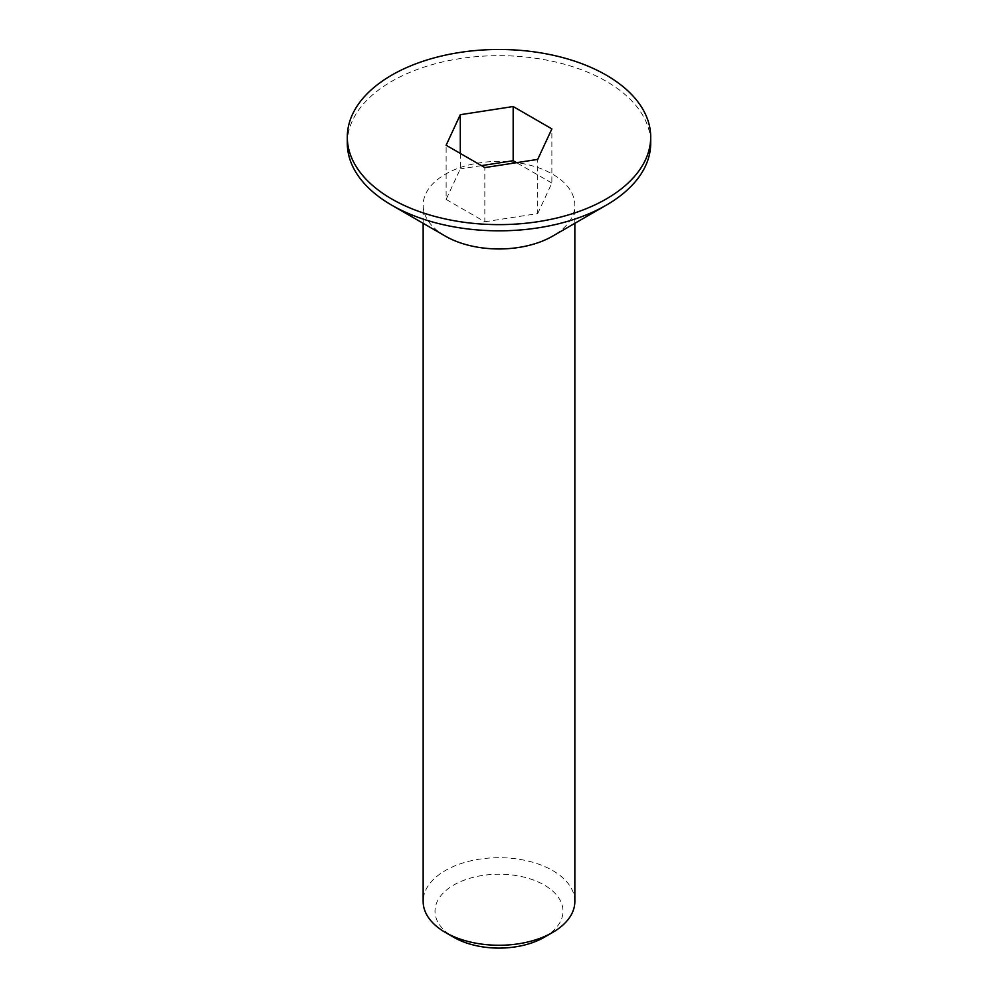 <?xml version="1.0" encoding="UTF-8"?>
<svg xmlns="http://www.w3.org/2000/svg" width="998" height="998" viewBox="0 0 998 998"><rect width="100%" height="100%" fill="white"/><g stroke="black" fill="none" stroke-linecap="round" stroke-linejoin="round"><path stroke-width="0.75" stroke-dasharray="4.99 3.74" d="M574.848 901.481A75.848 43.787 0 0 0 552.63 870.518A75.848 43.787 0 0 0 445.37 870.518A75.848 43.787 0 0 0 423.152 901.481M445.37 236.139A75.848 43.787 180 0 1 423.152 205.176A75.848 43.787 180 0 1 469.971 164.72A75.848 43.787 180 0 1 552.63 174.213A75.848 43.787 180 0 1 574.848 205.176A75.848 43.787 180 0 1 552.63 236.139M544.247 937.284A63.997 36.951 0 0 0 544.247 885.026A63.997 36.951 0 0 0 453.753 885.026A63.997 36.951 0 0 0 453.753 937.284M347.304 143.25A151.696 87.575 180 0 1 440.954 62.338A151.696 87.575 180 0 1 606.26 81.325A151.696 87.575 180 0 1 650.696 143.25M460.29 153.418L460.29 168.899L446.131 199.425L446.131 145.234M446.131 199.425L484.828 221.768L484.828 167.577M484.828 221.768L537.71 213.584L537.71 159.406M537.71 213.584L551.869 183.058L551.869 128.879M551.869 183.058L516.552 162.674M481.448 165.631L460.29 168.899M574.848 223.315L574.848 205.176M423.152 223.315L423.152 205.176"/><path stroke-width="1.5" d="M423.152 223.315L423.152 901.481A75.848 43.787 0 0 0 445.37 932.444A75.848 43.787 0 0 0 552.63 932.444L552.63 932.444A75.848 43.787 0 0 0 574.848 901.481L574.848 223.315M650.696 137.05L650.696 143.25A151.696 87.575 180 0 1 606.26 205.176L552.63 236.139A75.848 43.787 180 0 1 445.37 236.139L391.74 205.176A151.696 87.575 180 0 1 347.304 143.25L347.304 137.05A151.696 87.575 180 0 1 440.954 56.15A151.696 87.575 180 0 1 606.26 75.124A151.696 87.575 180 0 1 650.696 137.05A151.696 87.575 180 0 1 557.046 217.963A151.696 87.575 180 0 1 391.74 198.989A151.696 87.575 180 0 1 347.304 137.05M445.37 932.444L453.753 937.284A63.997 36.951 0 0 0 544.247 937.284L552.63 932.444L544.247 937.284M606.26 205.176A151.696 87.575 180 0 1 391.74 205.176L445.37 236.139M484.828 167.577L446.131 145.234L460.29 114.708L513.172 106.537L551.869 128.879L537.71 159.406L484.828 167.577M460.29 114.708L460.29 153.418M516.552 162.674L513.172 160.715L513.172 106.537M513.172 160.715L481.448 165.631"/></g></svg>
